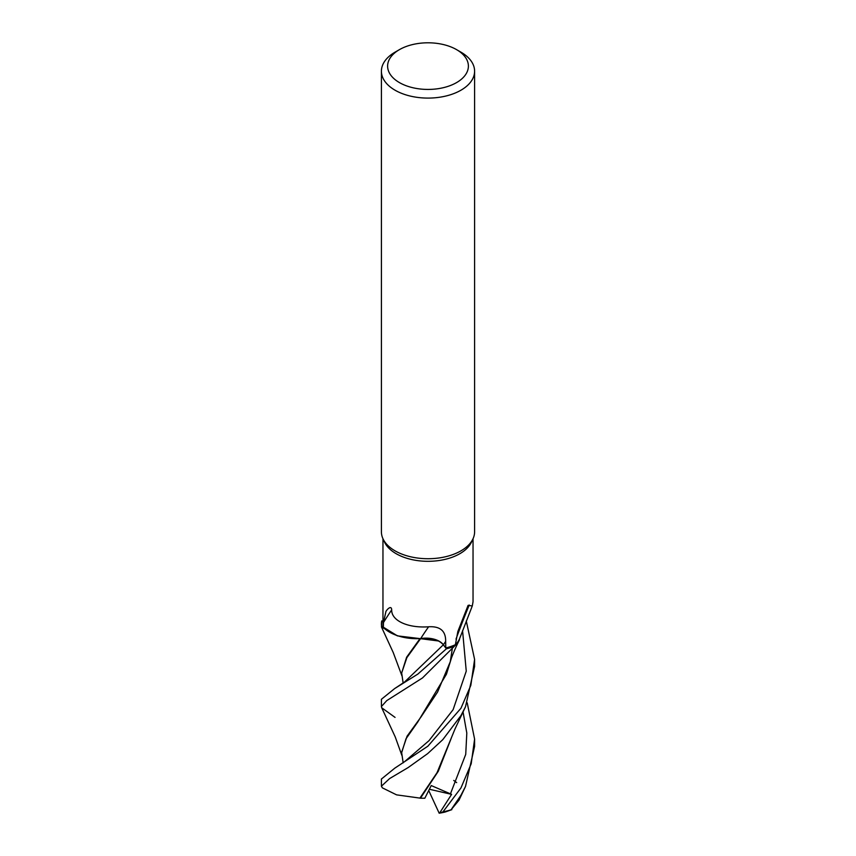 <?xml version="1.0" encoding="UTF-8"?>
<svg xmlns="http://www.w3.org/2000/svg" width="856" height="856" viewBox="0 0 856 856"><rect width="100%" height="100%" fill="white"/><g stroke="black" fill="none" stroke-linecap="round" stroke-linejoin="round"><path stroke-width="1.28" d="M460.838 635.366L458.431 641.658L454.343 646.216A46.513 26.857 180 0 1 446.372 648.752L443.162 644.568M438.475 640.983L419.75 638.576M381.541 626.078L397.452 635.869L420.029 638.608L397.473 635.88L381.626 626.185A46.513 26.857 180 0 1 381.808 620.932L381.733 620.932A46.588 26.9 180 0 0 381.412 624.077L381.541 626.078A46.588 26.9 180 0 1 381.412 624.077M456.558 49.627L460.945 52.163A46.588 26.9 180 0 1 474.599 71.187L474.599 531.833A46.588 26.9 180 0 1 473.026 538.756A46.588 26.9 180 0 1 460.945 550.847A46.588 26.9 180 0 1 415.909 557.802A46.588 26.9 180 0 1 382.974 538.756A46.588 26.9 180 0 1 381.412 531.833L381.412 71.187A46.588 26.9 180 0 1 395.055 52.163L399.452 49.627A40.382 23.315 180 0 1 399.452 49.627A40.382 23.315 180 0 1 456.558 49.627A40.382 23.315 180 0 1 456.558 82.604A40.382 23.315 180 0 1 399.452 82.604A40.382 23.315 180 0 1 399.442 49.627L395.055 52.163M473.026 538.756L471.528 542.009A45.036 26.001 180 0 1 459.843 553.704A45.036 26.001 180 0 1 416.316 560.423A45.036 26.001 180 0 1 384.483 542.009L382.974 538.756M474.599 71.187A46.588 26.9 180 0 1 460.945 90.212A46.588 26.9 180 0 1 410.174 96.043A46.588 26.9 180 0 1 381.412 71.187M383.338 627.448L383.456 622.58L385.917 611.548C386.955 609.397 391.545 604.839 391.674 609.911C391.438 620.921 408.312 628.25 428.61 626.785C440.166 626.1 445.848 630.968 445.655 641.39L445.794 647.971L443.408 644.761A18.95 10.935 180 0 0 420.692 638.576A38.52 22.245 180 0 1 420.232 638.608A38.52 22.245 180 0 1 415.438 638.672A38.52 22.245 180 0 1 383.338 627.448A45.036 26.001 180 0 1 382.964 624.077L382.964 538.713M455.381 644.728L457.842 631.514L468.082 605.385L472.287 605.952L459.833 638.095A38.52 22.245 180 0 1 455.381 644.728A45.036 26.001 180 0 1 445.794 647.971M420.692 638.576A788.419 127.619 101.7 0 1 428.61 626.785M383.456 622.58A802.875 129.962 101.7 0 1 391.674 609.911M382.964 621.007L381.808 620.932A46.513 26.857 180 0 0 381.626 626.185L383.52 628.165L397.184 635.762L415.438 638.672M472.287 605.952L473.036 601.725L473.036 538.713M456.013 639.111A802.875 662.009 -61.6 0 1 469.216 605.021M395.055 717.392L381.701 707.752L381.412 706.532L386.741 700.625L422.468 677.963L456.366 644.279L459.501 639.774M404.524 682.039L443.344 644.793L446.372 648.752L443.365 644.771C438.433 639.443 430.836 637.399 420.585 638.662L420.232 638.608M420.553 638.715L406.868 657.654L401.667 672.987L403.165 683.174M458.431 641.658L459.49 639.796C455.799 646.922 450.812 658.831 450.277 661.699L437.587 692.023L420.97 717.018L407.071 736.181L401.667 752.221M454.226 646.312A46.588 26.9 180 0 1 446.404 648.795L417.878 674.068L394.67 688.566L381.412 699.277L381.412 706.532M401.871 675.705L393.257 652.593L381.412 626.86M467.216 702.872L474.599 739.113L471.196 763.766L460.956 787.937L442.959 811.873L439.62 813.04L451.594 794.357L431.221 785.551L424.822 798.252M451.091 809.765L460.945 795.278L465.514 786.439L458.976 800.21L451.091 809.765A46.588 26.9 180 0 1 442.959 811.873M466.285 620.996L474.599 659.43L470.832 685.346L460.956 708.265L427.85 746.218L394.723 768.217L381.412 779.035M465.493 706.788L455.05 728.863L437.052 772.658L419.911 798.102L396.585 794.86L382.386 787.862L381.412 786.204L389.608 778.575L408.184 767.543L427.711 753.58L442.809 739.627L460.945 715.595L465.493 706.788L474.588 666.439M458.292 641.872L454.343 646.216A46.513 26.857 180 0 1 446.372 648.752L446.404 648.795M428.321 638.351L431.724 638.79M465.514 786.439L474.599 746.368L474.599 739.113M453.744 780.447L456.665 782.619M401.667 672.987L406.621 657.215L420.018 638.619M424.822 798.241L420.457 798.199L438.293 771.245L451.39 737.861M450.384 793.972L465.728 754.371L466.809 733.057L463.064 711.999M420.457 798.199L419.643 798.06M404.481 761.744L429.059 740.611L453.124 709.656L466.253 671.136L462.572 630.701M403.176 762.846L401.667 752.67L406.012 738.76L417.739 722.047L446.447 674.207L451.38 658.211M439.62 813.04L439.171 813.2A43.485 25.102 180 0 0 445.259 811.98L451.829 809.658M451.594 794.357L429.37 789.253M439.171 813.2L428.728 790.516M443.408 644.761A782.32 126.635 101.7 0 1 445.655 641.39M443.344 644.793L404.578 681.997L394.67 688.566M381.412 778.96L381.412 786.204M404.46 761.765L394.723 768.207M452.257 648.934L450.288 661.677M401.667 752.67L401.667 751.803M401.871 755.388L395.215 736.877L381.701 707.752M474.588 660.019L474.588 666.696"/></g></svg>
